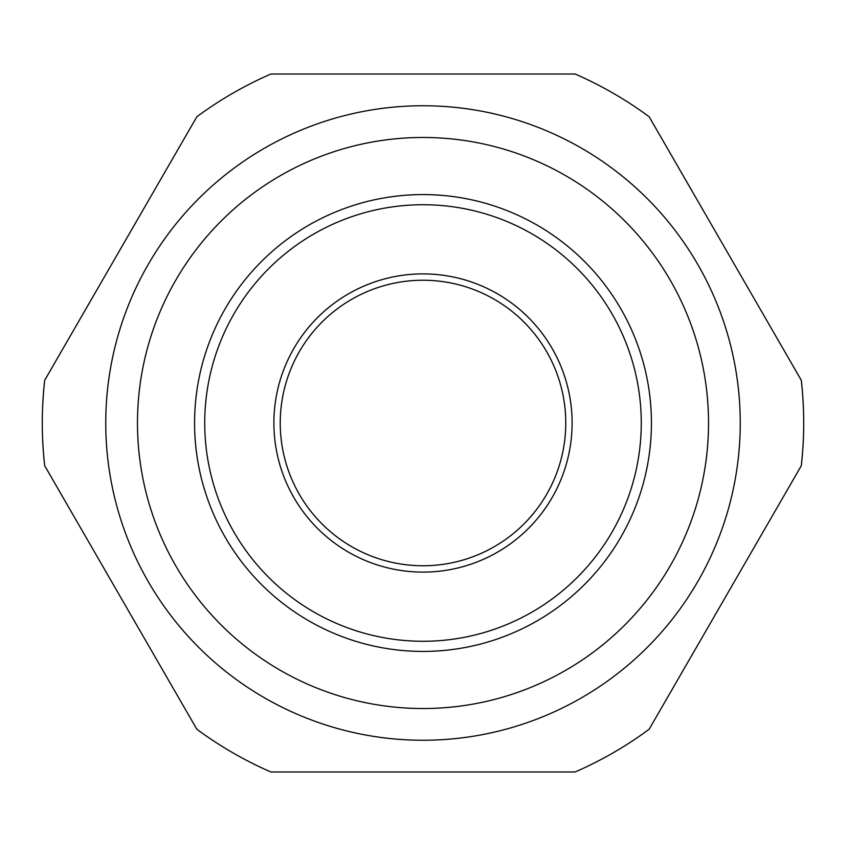 <?xml version="1.0" encoding="UTF-8"?>
<svg xmlns="http://www.w3.org/2000/svg" width="846" height="846" viewBox="0 0 846 846"><rect width="100%" height="100%" fill="white"/><g stroke="black" fill="none" stroke-linecap="round" stroke-linejoin="round"><path stroke-width="1.27" d="M740.25 423A317.25 317.25 0 0 1 423 740.25A317.25 317.25 0 0 1 105.75 423A317.25 317.25 0 0 1 423 105.75A317.25 317.25 0 0 1 740.25 423M708.525 423A285.525 285.525 0 0 1 423 708.525A285.525 285.525 0 0 1 137.475 423A285.525 285.525 0 0 1 423 137.475A285.525 285.525 0 0 1 708.525 423M651.42 423A228.42 228.42 0 0 1 423 651.42A228.42 228.42 0 0 1 194.58 423A228.42 228.42 0 0 1 423 194.58A228.42 228.42 0 0 1 651.42 423A228.42 228.42 0 0 1 423 651.42A228.42 228.42 0 0 1 194.58 423M273.893 423A149.108 149.108 0 0 1 423 273.893A149.108 149.108 0 0 1 572.108 423A149.108 149.108 0 0 1 423 572.108A149.108 149.108 0 0 1 273.893 423M801.299 380.277A380.7 380.7 0 0 1 801.299 465.723L649.146 729.252A380.7 380.7 0 0 1 575.143 771.975L270.857 771.975A380.7 380.7 0 0 1 196.854 729.252L44.701 465.723A380.7 380.7 0 0 1 44.701 380.277L196.854 116.748A380.7 380.7 0 0 1 270.857 74.025L575.143 74.025A380.7 380.7 0 0 1 649.146 116.748L801.299 380.277M641.268 423A218.268 218.268 0 0 1 423 641.268A218.268 218.268 0 0 1 204.732 423A218.268 218.268 0 0 1 423 204.732A218.268 218.268 0 0 1 641.268 423M565.763 423A142.763 142.763 0 0 1 423 565.763A142.763 142.763 0 0 1 280.238 423A142.763 142.763 0 0 1 423 280.238A142.763 142.763 0 0 1 565.763 423"/></g></svg>
